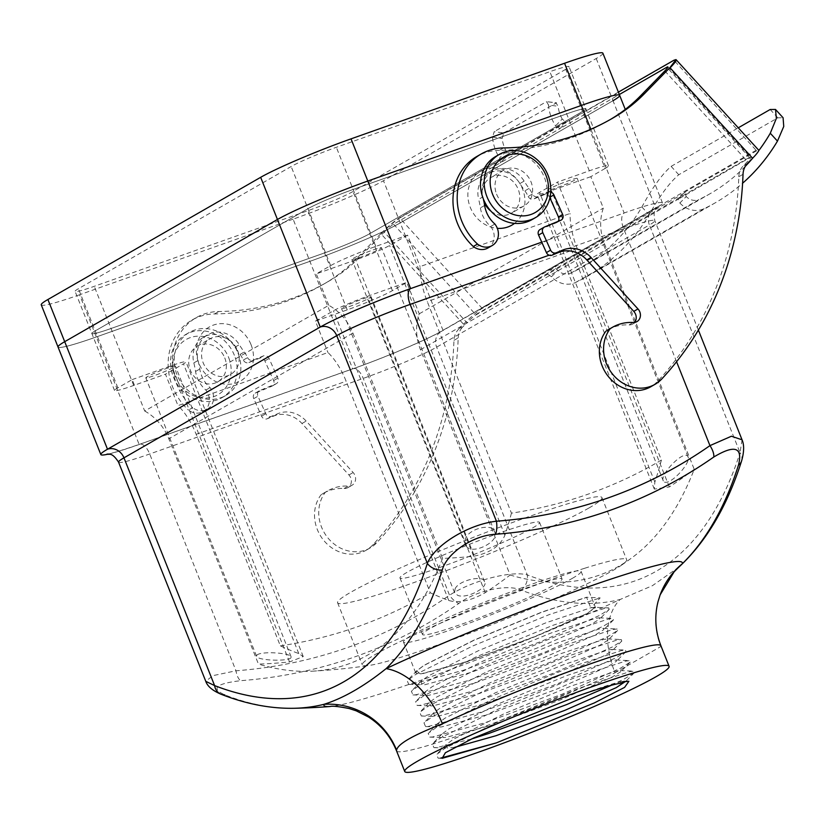 <?xml version="1.0" encoding="UTF-8"?>
<svg xmlns="http://www.w3.org/2000/svg" width="825" height="825" viewBox="0 0 825 825"><rect width="100%" height="100%" fill="white"/><g stroke="black" fill="none" stroke-linecap="round" stroke-linejoin="round"><path stroke-width="0.62" stroke-dasharray="4.12 3.09" d="M565.723 69.321L352.966 191.513A36.413 2.712 -21.7 0 1 307.787 210.736L94.246 286.337A36.413 2.712 -21.7 0 1 75.085 291.369A36.413 2.712 -21.7 0 1 78.416 288.709L291.173 166.516A36.413 2.712 -21.7 0 1 336.353 147.293L549.883 71.692A36.413 2.712 -21.7 0 1 569.054 66.66A36.413 2.712 -21.7 0 1 565.723 69.321L582.502 111.499A36.413 2.712 158.3 0 0 585.833 108.838A36.413 2.712 158.3 0 0 566.672 113.871L353.131 189.461A36.413 2.712 158.3 0 0 307.952 208.694L95.205 330.887A36.413 2.712 158.3 0 0 91.874 333.548A36.413 2.712 158.3 0 0 111.035 328.505L324.565 252.914A36.413 2.712 158.3 0 0 369.744 233.692L582.502 111.499L369.744 233.692A36.413 2.712 -21.7 0 1 324.565 252.914L111.035 328.505A36.413 2.712 -21.7 0 1 91.874 333.548A36.413 2.712 -21.7 0 1 95.205 330.887L307.952 208.694A36.413 2.712 -21.7 0 1 353.131 189.461L566.672 113.871A36.413 2.712 -21.7 0 1 585.833 108.838A36.413 2.712 -21.7 0 1 582.502 111.499L605.158 168.444A36.413 2.712 158.3 0 0 608.489 165.773A36.413 2.712 158.3 0 0 589.328 170.816L557.545 182.067L570.054 213.489L420.08 266.578A50.078 22.966 -109.5 0 0 427.257 301.579L511.448 513.15A522.854 462.99 60.1 0 0 661.413 460.061L577.222 248.49A50.078 22.966 70.5 0 1 570.054 213.489M511.448 513.15A589.586 270.414 70.5 0 1 504.879 535.239C500.177 546.171 489.761 553.163 473.612 556.225A550.852 487.781 -119.9 0 1 442.561 558.401L352.894 333.083A50.078 44.344 60.1 0 0 328.783 305.291L144.705 411.015L132.196 379.593L117.862 387.822A36.413 2.712 158.3 0 0 114.531 390.483A36.413 2.712 158.3 0 0 133.691 385.45L165.474 374.199L177.983 405.622L327.948 352.533A50.078 22.966 70.5 0 1 346.129 381.212L430.32 592.783A589.586 270.414 -109.5 0 0 448.748 600.507C458.896 603.333 471.065 600.724 485.255 592.659A550.852 487.781 60.1 0 0 510.139 575.025L420.482 349.718A50.078 44.344 -119.9 0 1 419.244 313.82L406.746 282.397L392.411 290.627A36.413 2.712 -21.7 0 1 347.232 309.86L315.449 321.111L327.948 352.533M572.344 578.346A95.597 7.105 158.3 0 0 581.078 571.354A95.597 7.105 158.3 0 0 489.637 600.095A95.597 7.105 158.3 0 0 403.446 642.036A95.597 7.105 158.3 0 0 473.798 621.472A95.597 7.105 158.3 0 0 572.344 578.346M586.441 613.779L535.229 636.405L466.795 661.619L420.936 673.86L415.769 673.014L416.955 670.57L424.194 665.208L474.354 639.942L541.736 612.098L586.554 597.217L590.752 607.767L595.506 607.592L586.441 613.779M293.844 708.283A607.561 278.654 70.5 0 1 224.833 694.898C210.581 688.38 215.841 683.647 240.611 680.687A547.986 485.244 60.1 0 0 458.855 603.426C477.809 589.586 508.695 584.193 521.018 590.04A607.561 278.654 -109.5 0 0 620.173 599.466A192.885 14.345 -21.7 0 1 330.103 706.509M108.364 454.09A72.837 5.414 158.3 0 0 139.157 444.489L352.698 368.899A72.837 5.414 158.3 0 0 443.056 330.443L655.813 208.251L613.006 100.702L400.249 222.894A72.837 5.414 -21.7 0 1 309.901 261.339L96.36 336.94A72.837 5.414 -21.7 0 1 58.039 347.016A72.837 5.414 158.3 0 0 96.36 336.94L309.901 261.339A72.837 5.414 158.3 0 0 400.249 222.894L613.006 100.702A72.837 5.414 158.3 0 0 619.668 95.37M521.018 590.04A13.654 11.282 111.3 0 0 527.278 574.891C512.047 570.611 473.993 579.697 449.512 595.196A536.167 474.777 -119.9 0 1 235.981 670.787L212.737 675.685L205.786 681.357M742.046 439.808L740.035 452.698L649.409 224.957A59.173 4.403 158.3 0 0 654.813 220.626A59.173 4.403 158.3 0 0 623.679 228.814L549.12 255.203M118.563 462.165A59.173 4.403 158.3 0 0 149.696 453.987L363.237 378.386A59.173 4.403 158.3 0 0 436.652 347.15L649.409 224.957A13.654 12.097 -119.9 0 1 654.039 209.065A13.654 12.097 -119.9 0 1 655.813 208.251A72.837 5.414 158.3 0 0 662.475 202.919A72.837 5.414 158.3 0 0 624.143 212.994L541.747 242.168M602.889 53.192A72.837 5.414 -21.7 0 1 596.227 58.523L383.47 180.716A72.837 5.414 -21.7 0 1 293.112 219.161L352.698 368.899A13.654 6.26 70.5 0 1 353.172 368.672A13.654 6.26 70.5 0 1 363.237 378.386L449.512 595.196A13.654 6.322 -125 0 0 458.855 603.426M678.975 567.012L652.42 585.678L620.173 599.466A72.837 45.757 -115.2 0 0 615.027 672.808L660.866 646.491A142.251 10.581 158.3 0 0 660.897 645.717M741.613 460.897A13.654 10.385 17.7 0 0 740.035 452.698A594.443 272.642 70.5 0 1 527.278 574.891L436.652 347.15A13.654 12.097 -119.9 0 1 441.293 331.258A13.654 12.097 -119.9 0 1 443.056 330.443L383.47 180.716M293.112 219.161L79.571 294.762L139.157 444.489A13.654 6.26 70.5 0 1 139.642 444.273A13.654 6.26 70.5 0 1 149.696 453.987L235.981 670.787A13.654 5.847 -94.3 0 0 240.611 680.687M144.705 411.015A50.078 44.344 -119.9 0 1 168.816 438.807L258.472 664.125A550.852 487.781 60.1 0 0 289.523 661.949L303.249 656.556L298.784 653.596A589.586 270.414 70.5 0 1 280.345 645.872L196.154 434.301A50.078 22.966 -109.5 0 0 177.983 405.622M280.345 645.872A522.854 462.99 60.1 0 0 430.32 592.783M605.158 168.444L590.824 176.674L603.333 208.096A50.078 44.344 60.1 0 0 604.56 243.994L694.227 469.301A577.108 264.691 70.5 0 1 631.135 558.339A577.108 264.691 70.5 0 1 510.139 575.025M442.561 558.401A577.108 264.691 70.5 0 1 312.427 671.168A577.108 264.691 70.5 0 1 258.472 664.125M419.244 313.82L603.333 208.096M328.783 305.291L316.284 273.869L330.619 265.629A36.413 2.712 -21.7 0 1 375.798 246.407L407.581 235.156L420.08 266.578M584.688 568.26A142.251 10.581 158.3 0 0 375.313 654.442A142.251 10.581 158.3 0 0 362.309 664.847A142.251 10.581 158.3 0 0 369.724 665.352A142.251 10.581 158.3 0 0 487.183 626.495A142.251 10.581 158.3 0 0 613.635 570.075A142.251 10.581 158.3 0 0 621.596 565.125A142.251 10.581 158.3 0 0 626.649 559.659A142.251 10.581 158.3 0 0 584.688 568.26M694.227 469.301A550.852 487.781 -119.9 0 1 669.333 486.936L654.318 489.101L654.844 482.14A589.586 270.414 -109.5 0 0 661.413 460.061M532.692 527.907A75.106 5.589 158.3 0 0 539.56 522.4A75.106 5.589 158.3 0 0 467.703 544.985A75.106 5.589 158.3 0 0 399.981 577.943A75.106 5.589 158.3 0 0 455.256 561.794A75.106 5.589 158.3 0 0 532.692 527.907M588.937 507.994A142.251 10.581 158.3 0 0 601.941 497.578A142.251 10.581 158.3 0 0 465.857 540.344A142.251 10.581 158.3 0 0 337.6 602.776A142.251 10.581 158.3 0 0 442.293 572.179A142.251 10.581 158.3 0 0 588.937 507.994M660.134 594.877L660.134 594.877A72.837 72.466 20.2 0 0 660.866 646.491M576.974 696.217C597.847 688.421 612.274 683.647 620.256 681.914L620.771 683.203M555.184 584.42A75.106 5.589 158.3 0 0 562.052 578.923A75.106 5.589 158.3 0 0 490.194 601.507A75.106 5.589 158.3 0 0 422.472 634.466A75.106 5.589 158.3 0 0 477.747 618.307A75.106 5.589 158.3 0 0 555.184 584.42M454.812 747.306L447.48 748.1L446.016 744.697L453.296 739.313L503.673 713.945L571.343 685.988L616.347 671.055L620.225 670.55L620.678 671.767L612.026 677.098L560.598 699.827L491.886 725.144L445.82 737.457L443.283 737.56L441.818 734.157L449.099 728.764L499.476 703.405L567.146 675.448L612.15 660.505L616.038 660L616.481 661.217L607.829 666.559L556.401 689.288L487.688 714.605L441.623 726.908L439.086 727.011L437.632 723.607L444.902 718.224L495.278 692.856L562.949 664.898L607.953 649.966L611.841 649.461L612.284 650.678L603.632 656.009L552.203 678.738L483.491 704.055L437.436 716.368L434.888 716.471L433.434 713.068L440.705 707.675L491.081 682.316L558.752 654.359L603.756 639.416L607.643 638.911L608.087 640.128L599.435 645.47L548.006 668.198L479.294 693.516L433.238 705.818L430.691 705.922L429.237 702.529L436.507 697.135L486.884 671.767L554.555 643.809L599.569 628.877L603.446 628.372L603.89 629.588L595.238 634.92L543.809 657.649L475.097 682.966L429.041 695.279L426.494 695.382L425.04 691.979L432.31 686.586L482.687 661.227L550.357 633.27L595.372 618.327L599.249 617.822L599.692 619.039L591.051 624.381L539.622 647.109L470.9 672.427L424.844 684.729L422.297 684.833L420.843 681.44L428.113 676.046L478.49 650.678L546.16 622.72L590.752 607.767M594.608 607.262L591.174 607.788L600.146 597.898L586.554 597.217M620.256 681.914L624.422 681.089L625.34 681.574M624.123 681.77L620.544 681.594M440.767 758.082L438.127 758.185L436.559 754.514L444.881 748.399L501.93 719.874L578.542 688.432L629.516 671.705L633.847 671.168L634.394 672.664L624.7 678.727L611.49 685.235M471.374 739.056L436.92 747.502L433.929 747.636L432.362 743.975L440.684 737.849L497.743 709.335L574.344 677.892L625.319 661.165L629.65 660.629L630.197 662.124L620.503 668.178L562.403 694.062L484.749 722.865L432.723 736.962L429.743 737.096L428.165 733.425L436.487 727.31L493.546 698.785L570.147 667.342L621.122 650.616L625.453 650.079L626 651.575L616.306 657.638L558.205 683.512L480.552 712.326L428.526 726.413L425.545 726.547L423.968 722.886L432.3 716.76L489.349 688.246L565.95 656.803L616.925 640.076L621.256 639.54L621.813 641.035L612.109 647.089L554.008 672.973L476.355 701.776L424.328 715.873L421.348 716.007L419.77 712.336L428.103 706.221L485.152 677.696L561.753 646.253L612.727 629.527L617.069 628.99L617.616 630.486L607.912 636.549L549.811 662.423L472.158 691.237L420.131 705.323L417.151 705.458L415.573 701.797L423.906 695.671L480.954 667.157L557.556 635.714L608.53 618.987L612.872 618.451L613.418 619.946L603.714 626L545.614 651.884L467.961 680.687L415.934 694.784L412.954 694.918L411.376 691.247L419.708 685.132L476.757 656.618L553.358 625.164L604.333 608.438L608.675 607.901L609.221 609.397L599.517 615.46L541.417 641.334L463.763 670.148L411.737 684.234L408.757 684.368L407.179 680.708L415.511 674.582L472.56 646.068L549.161 614.625L600.146 597.898M407.581 235.156L389.575 245.489A27.308 2.032 -21.7 0 1 355.688 259.916L316.284 273.869M353.347 258.318A15.933 1.186 -21.7 0 1 369.775 251.13A15.933 1.186 -21.7 0 1 381.501 247.706A15.933 1.186 -21.7 0 1 367.135 254.698A15.933 1.186 -21.7 0 1 351.893 259.483A15.933 1.186 -21.7 0 1 353.347 258.318M466.187 545.975C471.828 555.782 500.682 541.169 494.588 531.888C493.061 522.524 467.558 528.577 465.29 539.602L465.3 544.448L466.187 545.975M132.196 379.593L171.61 365.64A27.308 2.032 -21.7 0 1 185.976 361.855A27.308 2.032 -21.7 0 1 183.48 363.856L165.474 374.199M146.726 377.891A15.933 1.186 -21.7 0 1 145.798 377.85A15.933 1.186 -21.7 0 1 160.163 370.858A15.933 1.186 -21.7 0 1 175.405 366.063A15.933 1.186 -21.7 0 1 173.951 367.228A15.933 1.186 -21.7 0 1 159.926 373.498A15.933 1.186 -21.7 0 1 146.726 377.891M256.988 654.957C262.154 650.873 290.782 653.049 291.112 656.824C292.823 661.877 256.668 660.866 256.554 656.164L256.988 654.957M315.449 321.111L333.444 310.767A27.308 2.032 -21.7 0 1 367.331 296.35L406.746 282.397M342.983 307.395A15.933 1.186 -21.7 0 1 359.401 300.207A15.933 1.186 -21.7 0 1 371.126 296.773A15.933 1.186 -21.7 0 1 356.761 303.765A15.933 1.186 -21.7 0 1 341.529 308.56A15.933 1.186 -21.7 0 1 342.983 307.395M455.08 588.916C458.628 580.161 483.893 574.674 484.533 581.749C488.978 587.452 465.877 599.424 457.535 595.238L454.616 592.742L455.08 588.916M590.824 176.674L551.42 190.627A27.308 2.032 -21.7 0 1 537.044 194.401A27.308 2.032 -21.7 0 1 539.54 192.4L557.545 182.067M548.336 190.266A15.933 1.186 -21.7 0 1 547.614 190.193A15.933 1.186 -21.7 0 1 561.98 183.202A15.933 1.186 -21.7 0 1 577.222 178.417A15.933 1.186 -21.7 0 1 575.768 179.582A15.933 1.186 -21.7 0 1 561.423 185.976A15.933 1.186 -21.7 0 1 548.336 190.266M664.476 482.12C671.56 484.677 691.474 462.206 687.978 456.73C684.492 448.738 659.237 474.942 663.321 480.954L664.476 482.12M79.571 294.762A72.837 5.414 -21.7 0 1 41.25 304.838M490.988 211.19A20.573 18.212 60.1 0 0 511.222 213.273A20.573 18.212 60.1 0 0 516.78 186.368A20.573 18.212 60.1 0 0 490.741 177.602A20.573 18.212 60.1 0 0 483.749 201.537A20.573 18.212 60.1 0 0 484.079 202.321M514.553 223.369A31.185 27.607 60.1 0 0 519.987 183.717A31.185 27.607 60.1 0 0 482.553 170.146A31.185 27.607 60.1 0 0 470.271 207.322A31.185 27.607 60.1 0 0 497.331 228.329M496.588 194.164A20.573 18.212 60.1 0 0 524.061 205.899A20.573 18.212 60.1 0 0 529.619 178.994A20.573 18.212 60.1 0 0 503.58 170.228A20.573 18.212 60.1 0 0 496.588 194.164M531.96 219.646A36.413 32.247 60.1 0 0 541.788 172.002A36.413 32.247 60.1 0 0 495.681 156.492M237.59 350.501A20.573 18.212 -119.9 0 1 230.608 374.437A20.573 18.212 -119.9 0 1 204.569 365.671A20.573 18.212 -119.9 0 1 210.117 338.766A20.573 18.212 -119.9 0 1 237.59 350.501M251.068 344.726A31.185 27.607 -119.9 0 1 221.843 383.615A31.185 27.607 -119.9 0 1 201.929 333.568A31.185 27.607 -119.9 0 1 251.068 344.726M224.751 357.875A20.573 18.212 -119.9 0 1 217.769 381.81A20.573 18.212 -119.9 0 1 191.73 373.044A20.573 18.212 -119.9 0 1 197.278 346.139A20.573 18.212 -119.9 0 1 224.751 357.875M238.033 353.183A36.413 32.247 -119.9 0 1 225.658 395.557A36.413 32.247 -119.9 0 1 179.561 380.036A36.413 32.247 -119.9 0 1 189.389 332.403A36.413 32.247 -119.9 0 1 238.033 353.183M234.362 355.286A36.413 32.247 60.1 0 0 185.718 334.507A36.413 32.247 60.1 0 0 175.89 382.14A36.413 32.247 60.1 0 0 221.997 397.66A36.413 32.247 60.1 0 0 234.362 355.286M228.711 357.689A31.866 28.215 -119.9 0 1 198.856 397.433A31.866 28.215 -119.9 0 1 178.499 346.294A31.866 28.215 -119.9 0 1 228.711 357.689M618.379 92.122L566.548 121.883L560.02 128.576L619.327 94.514M384.213 232.103A9.106 1.031 137.6 0 1 393.556 224.183L500.373 162.834L506.911 156.142L399.537 217.8C394.422 221.048 388.183 226.328 380.841 233.65A22.76 20.151 60.1 0 0 381.026 233.857L463.526 324.235L458.422 329.464L462.639 327.04L466.898 322.688L384.213 232.103L359.834 257.07A182.088 161.236 60.1 0 1 331.557 279.562A277.004 245.293 60.1 0 1 326.978 282.263A277.004 245.293 60.1 0 1 218.749 311.52A57.42 50.851 60.1 0 0 196.309 317.584A57.42 50.851 60.1 0 0 192.658 407.663L188.44 410.087A14.963 13.252 -119.9 0 0 203.115 411.562L207.333 409.148A14.963 13.252 -119.9 0 1 192.658 407.663M463.526 324.235A18.212 2.062 137.6 0 1 481.594 308.767L684.812 192.761L686.204 196.536L679.872 203.022L678.387 199.103L547.779 274.117L551.482 276.757A22.822 20.213 60.1 0 0 575.726 282.408A214.51 189.946 60.1 0 0 586.843 276.571A214.51 189.946 60.1 0 0 649.089 214.851C659.526 196.102 669.426 182.727 678.769 174.735L777.81 117.851L783.08 117.738M547.779 274.117L475.994 314.913A9.106 1.031 -42.4 0 0 466.898 322.688M565.713 122.028L506.911 156.142L507.375 155.533L506.241 151.192A31.494 27.885 -119.9 0 1 502.116 138.435L503.735 132.949L494.206 131.68L492.515 137.156A41.91 37.104 60.1 0 0 499.568 158.018L500.373 162.834L560.02 128.576L555.545 125.874L562.217 119.037L565.713 122.028L566.548 121.883M550.739 192.142A4.548 4.032 -119.9 0 0 548.326 192.297L537.972 196.577A4.548 4.032 60.1 0 1 532.414 194.03A27.833 24.647 60.1 0 0 529.093 188.43A91.039 80.613 -119.9 0 1 524.123 181.108A25.245 22.357 60.1 0 0 492.628 171.126A25.245 22.357 60.1 0 0 482.893 196.897L478.675 199.32A91.039 80.613 60.1 0 1 480.397 207.879A27.833 24.647 60.1 0 0 490.689 226.463A14.963 13.252 -119.9 0 1 487.957 247.974M532.414 194.03L528.196 196.453A27.833 24.647 60.1 0 0 524.875 190.853A91.039 80.613 -119.9 0 1 519.905 183.532A25.245 22.357 60.1 0 0 488.41 173.549A25.245 22.357 60.1 0 0 478.675 199.32M528.196 196.453A4.548 4.032 60.1 0 0 533.754 199L544.098 194.721A4.548 4.032 -119.9 0 1 549.687 197.319L549.893 197.794M540.035 229.556A4.548 4.032 -119.9 0 1 540.447 229.36L556.586 222.667A4.548 4.032 60.1 0 0 556.999 222.472A4.548 4.032 60.1 0 0 558.226 221.317M608.334 329.67A45.519 40.312 -119.9 0 1 628.908 324.926A8.415 7.456 60.1 0 0 632.713 324.05A8.415 7.456 60.1 0 0 634.59 322.441M743.026 174.322L738.798 176.746A351.357 311.128 -119.9 0 1 657.566 381.367A36.413 32.247 -119.9 0 1 650.822 386.739M738.798 176.746A18.212 16.118 -119.9 0 1 743.263 165.877L747.512 161.525A9.106 1.031 -42.4 0 0 750.564 157.493A9.106 1.031 -42.4 0 0 749.75 157.699L678.387 199.103L685.4 191.72L757.154 150.511A18.212 2.062 137.6 0 1 758.691 150.171M380.841 233.65L355.616 259.483L359.834 257.07M503.58 147.933L499.362 150.356A277.004 245.293 60.1 0 0 607.592 121.1A277.004 245.293 60.1 0 0 609.696 119.883M499.362 150.356A57.42 50.851 60.1 0 0 476.933 156.42M494.907 224.039L490.689 226.463M483.419 199.114A91.039 80.613 60.1 0 0 482.893 196.897M203.115 411.562A14.963 13.252 -119.9 0 0 205.858 390.05A27.833 24.647 60.1 0 1 195.566 371.467A91.039 80.613 60.1 0 0 193.834 362.907A25.245 22.357 60.1 0 1 203.569 337.136A25.245 22.357 60.1 0 1 235.073 347.119A91.039 80.613 -119.9 0 0 240.034 354.43A27.833 24.647 60.1 0 1 243.354 360.04A4.548 4.032 60.1 0 0 248.913 362.588L259.267 358.308A4.548 4.032 -119.9 0 1 264.856 360.907L273.632 380.562A4.548 4.032 60.1 0 1 272.168 386.059A4.548 4.032 60.1 0 1 271.755 386.255L255.606 392.948A4.548 4.032 -119.9 0 0 255.193 393.143A4.548 4.032 -119.9 0 0 253.729 398.64L261.566 416.182A4.548 4.032 60.1 0 0 267.156 418.791L273.797 416.037A27.308 24.183 -119.9 0 1 301.96 423.493L348.934 474.963A8.415 7.456 60.1 0 1 347.872 487.637A8.415 7.456 60.1 0 1 344.077 488.513A45.519 40.312 -119.9 0 0 323.503 493.257A45.519 40.312 -119.9 0 0 321.967 494.185L321.1 494.742A36.413 32.247 -119.9 0 0 323.534 540.148A36.413 32.247 -119.9 0 0 365.98 550.327A36.413 32.247 -119.9 0 0 372.735 544.954A351.357 311.128 -119.9 0 0 453.967 340.333A18.212 16.118 -119.9 0 1 458.422 329.464M355.616 259.483A182.088 161.236 60.1 0 1 327.339 281.985A277.004 245.293 60.1 0 1 322.761 284.687A277.004 245.293 60.1 0 1 214.531 313.943A57.42 50.851 60.1 0 0 192.091 320.007A57.42 50.851 60.1 0 0 188.44 410.087M243.354 360.04L247.572 357.617A27.833 24.647 60.1 0 0 244.252 352.017A91.039 80.613 -119.9 0 1 239.291 344.695A25.245 22.357 60.1 0 0 207.787 334.713A25.245 22.357 60.1 0 0 198.052 360.484A91.039 80.613 60.1 0 1 199.784 369.043A27.833 24.647 60.1 0 0 210.076 387.626A14.963 13.252 -119.9 0 1 207.333 409.148M247.572 357.617A4.548 4.032 60.1 0 0 253.141 360.164L263.484 355.884A4.548 4.032 -119.9 0 1 269.074 358.483L277.85 378.139A4.548 4.032 60.1 0 1 276.385 383.635A4.548 4.032 60.1 0 1 275.973 383.831L259.823 390.524A4.548 4.032 -119.9 0 0 259.411 390.72A4.548 4.032 -119.9 0 0 257.947 396.217L265.784 413.758A4.548 4.032 60.1 0 0 271.373 416.367L278.015 413.614A27.308 24.183 -119.9 0 1 306.178 421.07L353.152 472.539A8.415 7.456 60.1 0 1 352.089 485.213A8.415 7.456 60.1 0 1 348.294 486.09A45.519 40.312 -119.9 0 0 327.721 490.834A45.519 40.312 -119.9 0 0 326.184 491.762L321.1 494.742M453.967 340.333L458.184 337.91A351.357 311.128 -119.9 0 1 376.953 542.53A36.413 32.247 -119.9 0 1 370.198 547.903A36.413 32.247 -119.9 0 1 327.752 537.725A36.413 32.247 -119.9 0 1 325.318 492.319M458.184 337.91A18.212 16.118 -119.9 0 1 462.639 327.04M205.858 390.05L210.076 387.626M678.769 174.735L671.137 166.372C661.877 174.436 652.132 187.976 641.902 206.972A204.033 180.675 -119.9 0 1 581.625 267.486A204.033 180.675 -119.9 0 1 570.477 273.323A12.396 10.973 -119.9 0 1 557.824 270.27L554.555 267.568M570.477 273.323L698.868 199.588A12.396 10.973 -119.9 0 1 686.204 196.536M758.711 150.686A204.033 180.675 -119.9 0 1 753.173 157.616M745.284 166.33A204.033 180.675 -119.9 0 1 710.016 193.751A204.033 180.675 -119.9 0 1 698.868 199.588M671.137 166.372L738.282 127.813M679.872 203.022A22.822 20.213 60.1 0 0 704.117 208.673A214.51 189.946 60.1 0 0 715.223 202.837A214.51 189.946 60.1 0 0 742.603 183.233M503.735 132.949L556.555 102.785L546.511 101.63L556.04 102.898L558.092 106.281L548.491 105.002A41.91 37.104 60.1 0 0 555.545 125.874M562.217 119.037A31.494 27.885 -119.9 0 1 558.092 106.281M548.491 105.002L546.511 101.63L494.206 131.68M507.117 155.977L500.373 162.834M685.4 191.72L684.812 192.761L685.4 191.72M481.594 308.767L481.738 307.869L399.723 218.017L674.107 60.431L756.113 150.284L757.154 150.511M749.75 157.699L667.466 67.918M393.556 224.183L475.994 314.913M589.328 170.816L549.883 71.692M133.691 385.45L94.246 286.337M117.862 387.822L78.416 288.709M676.572 361.721L623.679 228.814A13.654 6.26 70.5 0 1 624.143 212.994L590.824 129.267M196.154 434.301L346.129 381.212M420.482 349.718L604.56 243.994M577.222 248.49L427.257 301.579M352.894 333.083L168.816 438.807M347.232 309.86L307.787 210.736M392.411 290.627L352.966 191.513M375.798 246.407L336.353 147.293M330.619 265.629L291.173 166.516M396.557 750.915A142.251 10.581 158.3 0 0 475.406 729.816A142.251 10.581 158.3 0 0 615.027 672.808M608.675 607.901L595.052 607.283L586.853 613.831L535.425 636.56L466.702 661.887L420.647 674.19L416.646 670.89L423.916 665.497L474.303 640.138L541.963 612.181L586.977 597.238M504.879 535.239L389.575 245.489M473.612 556.225L355.688 259.916M298.784 653.596L183.48 363.856M289.523 661.949L171.61 365.64M448.748 600.507L333.444 310.767M485.255 592.659L367.331 296.35M654.844 482.14L539.54 192.4M669.333 486.936L551.42 190.627M596.227 58.523L613.006 100.702M553.348 267.568L546.841 274.23M475.963 314.469L749.244 157.513M529.093 188.43L524.875 190.853M537.972 196.577L533.754 199M548.326 192.297L544.098 194.721M560.804 220.244L556.586 222.667M544.665 226.937L540.447 229.36M633.126 322.503L628.908 324.926M661.794 378.943L657.566 381.367M747.481 163.453L743.263 165.877M484.626 205.466L480.397 207.879M524.123 181.108L519.905 183.532M664.826 70.94L747.512 161.525M756.113 150.284L481.738 307.869M240.034 354.43L244.252 352.017M248.913 362.588L253.141 360.164M259.267 358.308L263.484 355.884M264.856 360.907L269.074 358.483M273.632 380.562L277.85 378.139M271.755 386.255L275.973 383.831M255.606 392.948L259.823 390.524M253.729 398.64L257.947 396.217M261.566 416.182L265.784 413.758M267.156 418.791L271.373 416.367M273.797 416.037L278.015 413.614M301.96 423.493L306.178 421.07M348.934 474.963L353.152 472.539M344.077 488.513L348.294 486.09M321.967 494.185L326.184 491.762M372.735 544.954L376.953 542.53M327.339 281.985L331.557 279.562M214.531 313.943L218.749 311.52M195.566 371.467L199.784 369.043M193.834 362.907L198.052 360.484M235.073 347.119L239.291 344.695M770.179 109.488L777.81 117.851M575.726 282.408L704.117 208.673M551.482 276.757L557.824 270.27M641.902 206.972L649.089 214.851M492.515 137.156L502.116 138.435M506.241 151.192L499.568 158.018M673.922 60.225A4.548 4.032 60.1 0 0 674.107 60.431A18.212 2.062 -42.4 0 1 676.191 59.782M381.026 233.857A18.212 2.062 -42.4 0 1 399.723 218.017A4.548 4.032 -119.9 0 1 399.537 217.8M608.489 165.773L569.054 66.66M114.531 390.483L75.085 291.369M403.446 642.036L415.769 673.014M581.078 571.354L595.506 607.592M698.383 330.093L654.813 220.626C652.451 207.673 657.123 208.962 657.525 206.869L441.293 331.258C427.917 339.168 384.563 357.699 353.172 368.672L139.642 444.273C121.079 450.636 110.251 453.884 107.137 454.039M662.475 202.919L625.257 109.416M312.427 671.168A596.341 596.341 0 0 0 369.724 665.352M621.596 565.125A596.341 596.341 0 0 0 631.135 558.339M337.6 602.776L362.309 664.847M601.941 497.578L626.649 559.659M399.981 577.943L422.472 634.466M539.56 522.4L562.052 578.923M416.955 670.57L407.179 680.708M438.127 758.185L442.138 758.319M634.394 672.664L624.876 682.306M433.929 747.636L447.48 748.1M630.197 662.124L620.678 671.767M429.743 737.096L443.283 737.56M626 651.575L616.481 661.217M425.545 726.547L439.086 727.011M621.813 641.035L612.284 650.678M421.348 716.007L434.888 716.471M617.616 630.486L608.087 640.128M417.151 705.458L430.691 705.922M613.418 619.946L603.89 629.588M412.954 694.918L426.494 695.382M609.221 609.397L599.692 619.039M408.757 684.368L422.297 684.833M624.422 681.089L628.898 681.295M446.016 744.697L436.559 754.514M620.225 670.55L633.847 671.168M441.818 734.157L432.362 743.975M616.038 660L629.65 660.629M437.632 723.607L428.165 733.425M611.841 649.461L625.453 650.079M433.434 713.068L423.968 722.886M607.643 638.911L621.256 639.54M429.237 702.529L419.77 712.336M603.446 628.372L617.069 628.99M425.04 691.979L415.573 701.797M599.249 617.822L612.872 618.451M420.843 681.44L411.376 691.247M494.588 531.888L381.501 247.706M465.29 544.448L351.893 259.483M303.249 656.556L185.976 361.855M291.112 656.824L175.405 366.063M256.554 656.174L145.798 377.85M484.533 581.749L371.126 296.773M454.616 592.742L341.529 308.56M654.318 489.101L537.044 194.401M687.978 456.73L577.222 178.417M663.321 480.954L547.614 190.193M503.58 170.228L490.741 177.602M524.061 205.899L511.222 213.273M217.769 381.81L230.608 374.437M197.278 346.139L210.117 338.766M221.997 397.66L225.658 395.557M185.718 334.507L189.389 332.403M561.227 220.048L556.999 222.472M636.931 321.626L632.713 324.05M611.81 118.676L607.592 121.1M492.628 171.126L488.41 173.549M272.168 386.059L276.385 383.635M255.193 393.143L259.411 390.72M347.872 487.637L352.089 485.213M323.503 493.257L327.721 490.834M365.98 550.327L370.198 547.903M322.761 284.687L326.978 282.263M192.091 320.007L196.309 317.584M203.569 337.136L207.787 334.713M581.625 267.486L710.016 193.751M586.843 276.571L715.223 202.837M678.686 198.547L685.193 191.885M667.879 66.907L750.564 157.493"/><path stroke-width="1.24" d="M323.978 704.313A607.561 278.654 70.5 0 1 293.844 708.283A632.754 632.754 0 0 0 330.103 706.509A192.885 14.345 -21.7 0 1 323.978 704.313C343.355 698.218 364.073 686.317 386.121 668.621A72.837 45.757 -115.2 0 1 442.417 723.824C413.026 735.199 397.753 743.975 396.588 750.142A72.837 72.466 20.2 0 0 323.978 704.313M100.836 454.565L41.25 304.838A72.837 5.414 -21.7 0 1 47.912 299.506L64.701 341.684A72.837 5.414 158.3 0 0 58.039 347.016A72.837 5.414 -21.7 0 1 64.701 341.684L277.448 219.491L64.701 341.684L107.497 449.233A72.837 5.414 158.3 0 0 100.836 454.565A72.837 5.414 158.3 0 0 108.364 454.09M47.912 299.506L260.669 177.313A72.837 5.414 -21.7 0 1 351.027 138.858L367.806 181.036A72.837 5.414 158.3 0 0 277.448 219.491A72.837 5.414 -21.7 0 1 367.806 181.036L581.347 105.445L367.806 181.036L410.613 288.595A72.837 5.414 158.3 0 0 320.255 327.04L107.497 449.233A13.654 12.097 -119.9 0 1 123.967 457.834A59.173 4.403 158.3 0 0 118.563 462.165C111.375 451.141 108.869 455.287 107.137 454.039M625.257 109.416L619.668 95.37A72.837 5.414 158.3 0 0 581.347 105.445A72.837 5.414 -21.7 0 1 619.668 95.37A72.837 5.414 -21.7 0 1 613.006 100.702M293.844 708.283C270.342 708.696 246.097 704.024 221.09 694.258C212.582 690.649 207.477 686.348 205.786 681.357L214.603 685.585A13.654 11.282 111.3 0 0 221.09 694.258L221.09 694.258A13.654 11.282 111.3 0 0 224.833 694.898M713.8 457.009A547.986 485.244 -119.9 0 1 495.547 534.27C471.58 535.487 446.077 554.431 442.282 570.013A607.561 278.654 70.5 0 1 386.121 668.621A192.885 14.345 -21.7 0 1 580.862 589.411A192.885 14.345 -21.7 0 1 682.316 563.774A607.561 278.654 -109.5 0 0 738.468 465.156C742.964 447.16 734.735 444.448 713.8 457.009A13.654 6.322 -125 0 0 709.954 445.624L731.414 436.229L742.046 439.808L698.383 330.093M260.669 177.313L320.255 327.04A13.654 12.097 -119.9 0 1 336.724 335.651L427.36 563.393C433.991 546.067 467.115 524.587 496.423 521.214L410.138 304.404A59.173 4.403 158.3 0 0 336.724 335.651L123.967 457.834L214.603 685.585A594.443 272.642 -109.5 0 0 427.36 563.393A13.654 10.385 17.7 0 0 442.282 570.013M541.747 242.168L410.613 288.595A13.654 6.26 70.5 0 0 410.138 304.404L549.12 255.203M678.418 567.518L674.138 571.797L660.134 594.877A72.837 72.466 20.2 0 1 660.155 594.835A72.837 72.466 20.2 0 1 682.316 563.774L678.418 567.518C706.076 542.035 727.134 506.498 741.613 460.897L741.613 460.897C744.14 451.914 744.284 444.881 742.046 439.808L742.046 439.808M738.468 465.156A13.654 10.385 17.7 0 0 741.613 460.897M495.547 534.27A13.654 5.847 -94.3 0 0 496.423 521.214A536.167 474.777 60.1 0 0 709.954 445.624L676.572 361.721M656.071 676.706A142.251 10.581 158.3 0 0 669.085 666.291A142.251 10.581 158.3 0 0 533.002 709.057A142.251 10.581 158.3 0 0 404.735 771.488A142.251 10.581 158.3 0 0 509.427 740.881A142.251 10.581 158.3 0 0 656.071 676.706M628.702 681.285L624.123 681.77L620.771 683.203A95.597 7.105 158.3 0 0 576.974 696.217L473.498 738.055L445.407 752.73L442.138 758.319L496.351 742.882L440.767 758.082M628.898 681.295L624.577 687.4L594.361 702.91L496.351 742.882M611.49 685.235L566.6 704.602L488.947 733.415L471.374 739.056M625.34 681.574L616.223 687.648L564.795 710.377L496.073 735.694L454.812 747.306M351.027 138.858L564.558 63.267A72.837 5.414 -21.7 0 1 602.889 53.192L619.668 95.37M484.079 202.321A20.573 18.212 60.1 0 0 490.988 211.19M497.331 228.329A31.185 27.607 60.1 0 0 514.553 223.369M499.352 154.378L495.681 156.492A36.413 32.247 60.1 0 0 483.316 198.866A36.413 32.247 60.1 0 0 531.96 219.646L535.621 217.542A36.413 32.247 -119.9 0 1 486.987 196.763A36.413 32.247 -119.9 0 1 499.352 154.378A36.413 32.247 -119.9 0 1 545.449 169.898A36.413 32.247 -119.9 0 1 535.621 217.542M492.628 194.36A31.866 28.215 60.1 0 0 542.84 205.755A31.866 28.215 60.1 0 0 522.493 154.615A31.866 28.215 60.1 0 0 492.628 194.36M670.086 67.846A18.212 2.062 -42.4 0 0 676.191 59.782L758.691 150.171A18.212 2.062 137.6 0 1 752.586 158.235L670.086 67.846A22.76 20.151 -119.9 0 1 669.9 67.64L644.665 93.483L640.447 95.906L664.826 70.94A9.106 1.031 137.6 0 0 667.879 66.907A9.106 1.031 137.6 0 0 666.837 67.227L619.327 94.514M669.9 67.64L676.015 59.586L673.922 60.225L618.379 92.122M550.739 192.142A4.548 4.032 -119.9 0 1 553.905 194.896L550.048 197.113M558.226 221.317A4.548 4.032 60.1 0 0 558.463 216.975L549.893 197.794M752.586 158.235L747.481 163.453A18.212 16.118 -119.9 0 0 743.026 174.322A351.357 311.128 -119.9 0 1 661.794 378.943A36.413 32.247 -119.9 0 1 655.04 384.316A36.413 32.247 -119.9 0 1 612.593 374.137A36.413 32.247 -119.9 0 1 610.16 328.742L611.026 328.175A45.519 40.312 -119.9 0 1 612.552 327.247A45.519 40.312 -119.9 0 1 633.126 322.503A8.415 7.456 60.1 0 0 636.931 321.626A8.415 7.456 60.1 0 0 637.983 308.952L591.009 257.483A27.308 24.183 -119.9 0 0 562.856 250.027L556.205 252.78A4.548 4.032 60.1 0 1 550.626 250.171L542.788 232.629A4.548 4.032 -119.9 0 1 544.252 227.133A4.548 4.032 -119.9 0 1 544.665 226.937L560.804 220.244A4.548 4.032 60.1 0 0 561.227 220.048A4.548 4.032 60.1 0 0 562.681 214.552L553.905 194.896M550.626 250.171L546.408 252.594L538.57 235.053A4.548 4.032 -119.9 0 1 540.035 229.556L544.252 227.133M546.408 252.594A4.548 4.032 60.1 0 0 551.987 255.203L558.628 252.45A27.308 24.183 -119.9 0 1 586.792 259.906L633.765 311.376A8.415 7.456 60.1 0 1 634.59 322.441M610.16 328.742L606.808 330.598A45.519 40.312 -119.9 0 1 608.334 329.67L612.552 327.247M655.04 384.316L650.822 386.739A36.413 32.247 -119.9 0 1 608.376 376.561A36.413 32.247 -119.9 0 1 605.942 331.155M483.419 199.114A91.039 80.613 60.1 0 1 484.626 205.466A27.833 24.647 60.1 0 0 494.907 224.039A14.963 13.252 -119.9 0 1 492.174 245.561A14.963 13.252 -119.9 0 1 477.5 244.076A57.42 50.851 60.1 0 1 481.15 153.997A57.42 50.851 60.1 0 1 503.58 147.933A277.004 245.293 60.1 0 0 611.81 118.676A277.004 245.293 60.1 0 0 616.388 115.974A182.088 161.236 60.1 0 0 644.665 93.483M609.696 119.883A277.004 245.293 60.1 0 0 612.171 118.398A182.088 161.236 60.1 0 0 640.447 95.906M481.15 153.997L476.933 156.42A57.42 50.851 60.1 0 0 473.272 246.5L477.5 244.076M492.174 245.561L487.957 247.974A14.963 13.252 -119.9 0 1 473.272 246.5M775.51 109.447L783.08 117.738L783.75 126.472L777.47 141.116L770.282 133.237L776.366 118.388L775.51 109.447L770.179 109.488L738.282 127.813M770.282 133.237A204.033 180.675 -119.9 0 1 758.711 150.686M753.173 157.616A204.033 180.675 -119.9 0 1 745.284 166.33M742.603 183.233A214.51 189.946 60.1 0 0 777.47 141.116M590.824 129.267L564.558 63.267M396.588 750.142A142.251 10.581 158.3 0 0 396.557 750.915L404.735 771.488M660.155 594.835L658.041 601.631C654.328 616.419 655.277 631.115 660.897 645.717A142.251 10.581 158.3 0 0 582.038 666.817A142.251 10.581 158.3 0 0 442.417 723.824M667.466 67.918L666.837 67.227M562.681 214.552L558.463 216.975M542.788 232.629L538.57 235.053M556.205 252.78L551.987 255.203M562.856 250.027L558.628 252.45M591.009 257.483L586.792 259.906M637.983 308.952L633.765 311.376M611.026 328.175L606.808 330.598M616.388 115.974L612.171 118.398M205.786 681.357L118.563 462.165M660.897 645.717L669.085 666.291M396.557 750.915C390.637 736.529 381.294 725.237 368.538 717.049L356.287 710.861L349.284 708.572C338.745 706.478 332.351 705.788 330.103 706.509"/></g></svg>
